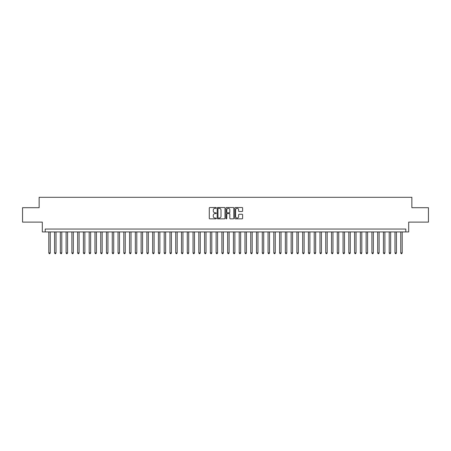 <?xml version="1.0" encoding="UTF-8"?>
<svg xmlns="http://www.w3.org/2000/svg" width="451" height="451" viewBox="0 0 451 451"><rect width="100%" height="100%" fill="white"/><g stroke="black" fill="none" stroke-linecap="round" stroke-linejoin="round"><path stroke-width="0.68" d="M216.271 207.917A0.395 0.395 0 0 0 215.871 207.516L209.856 207.516A0.564 0.564 0 0 0 209.287 208.086L209.287 218.278A0.564 0.564 0 0 0 209.856 218.848L215.871 218.848A0.395 0.395 0 0 0 216.271 218.447A0.395 0.395 0 0 0 215.871 218.053L215.093 218.053A1.81 1.81 0 0 1 213.284 216.238L213.284 215.392A1.81 1.81 0 0 1 215.093 213.577L215.871 213.577A0.395 0.395 0 0 0 216.271 213.182A0.395 0.395 0 0 0 215.871 212.787L215.093 212.787A1.81 1.81 0 0 1 213.284 210.972L213.284 210.121A1.81 1.81 0 0 1 215.093 208.311L215.871 208.311A0.395 0.395 0 0 0 216.271 207.917M242.052 211.513A0.564 0.564 0 0 0 242.615 210.944L242.615 208.086A0.564 0.564 0 0 0 242.052 207.516L235.366 207.516A0.564 0.564 0 0 0 234.802 208.086L234.802 218.278A0.564 0.564 0 0 0 235.366 218.848L242.052 218.848A0.564 0.564 0 0 0 242.615 218.278L242.615 214.823A0.564 0.564 0 0 0 242.052 214.259L239.193 214.259A0.564 0.564 0 0 0 238.624 214.823L238.624 216.536A1.516 1.516 0 0 1 237.108 218.053A1.516 1.516 0 0 1 235.597 216.536L235.597 209.828A1.516 1.516 0 0 1 237.108 208.311A1.516 1.516 0 0 1 238.624 209.828L238.624 210.944A0.564 0.564 0 0 0 239.193 211.513L242.052 211.513M405.804 231.932L408.691 231.932L408.691 222.123L428.45 222.123L428.45 207.702L411.864 207.702L411.864 197.312L39.136 197.312L39.136 207.702L22.55 207.702L22.55 222.123L42.309 222.123L42.309 231.932L405.804 231.932L405.804 229.046L45.196 229.046L45.196 231.932M225.004 208.086A0.564 0.564 0 0 0 224.44 207.516L217.754 207.516A0.564 0.564 0 0 0 217.19 208.086L217.19 218.278A0.564 0.564 0 0 0 217.754 218.848L224.44 218.848A0.564 0.564 0 0 0 225.004 218.278L225.004 208.086M226.56 207.516L233.246 207.516A0.564 0.564 0 0 1 233.81 208.086L233.81 218.278A0.564 0.564 0 0 1 233.246 218.848L230.382 218.848A0.564 0.564 0 0 1 229.818 218.278L229.818 214.146A0.564 0.564 0 0 0 229.255 213.577L227.355 213.577A0.564 0.564 0 0 0 226.791 214.146L226.791 218.447A0.395 0.395 0 0 1 226.391 218.848A0.395 0.395 0 0 1 225.996 218.447L225.996 208.086A0.564 0.564 0 0 1 226.56 207.516M218.38 208.311A0.395 0.395 0 0 0 217.98 208.706L217.98 217.658A0.395 0.395 0 0 0 218.38 218.053L219.197 218.053A1.81 1.81 0 0 0 221.013 216.238L221.013 210.121A1.81 1.81 0 0 0 219.197 208.311L218.38 208.311M229.818 209.856A1.516 1.516 0 0 0 228.302 208.339A1.516 1.516 0 0 0 226.791 209.856L226.791 212.218A0.564 0.564 0 0 0 227.355 212.787L229.255 212.787A0.564 0.564 0 0 0 229.818 212.218L229.818 209.856M48.804 231.932L48.804 252.938L50.247 252.938L50.247 231.932M50.247 252.938L49.813 253.688L49.232 253.688L48.804 252.938M54.571 231.932L54.571 252.938L56.014 252.938L56.014 231.932M56.014 252.938L55.58 253.688L55.005 253.688L54.571 252.938M60.344 231.932L60.344 252.938L61.781 252.938L61.781 231.932M61.781 252.938L61.353 253.688L60.772 253.688L60.344 252.938M66.111 231.932L66.111 252.938L67.554 252.938L67.554 231.932M67.554 252.938L67.12 253.688L66.545 253.688L66.111 252.938M71.884 231.932L71.884 252.938L73.321 252.938L73.321 231.932M73.321 252.938L72.893 253.688L72.312 253.688L71.884 252.938M77.651 231.932L77.651 252.938L79.094 252.938L79.094 231.932M79.094 252.938L78.66 253.688L78.085 253.688L77.651 252.938M83.418 231.932L83.418 252.938L84.861 252.938L84.861 231.932M84.861 252.938L84.433 253.688L83.852 253.688L83.418 252.938M89.191 231.932L89.191 252.938L90.634 252.938L90.634 231.932M90.634 252.938L90.2 253.688L89.625 253.688L89.191 252.938M94.958 231.932L94.958 252.938L96.401 252.938L96.401 231.932M96.401 252.938L95.967 253.688L95.392 253.688L94.958 252.938M100.731 231.932L100.731 252.938L102.174 252.938L102.174 231.932M102.174 252.938L101.74 253.688L101.165 253.688L100.731 252.938M106.498 231.932L106.498 252.938L107.941 252.938L107.941 231.932M107.941 252.938L107.507 253.688L106.932 253.688L106.498 252.938M112.271 231.932L112.271 252.938L113.714 252.938L113.714 231.932M113.714 252.938L113.28 253.688L112.699 253.688L112.271 252.938M118.038 231.932L118.038 252.938L119.481 252.938L119.481 231.932M119.481 252.938L119.047 253.688L118.472 253.688L118.038 252.938M123.811 231.932L123.811 252.938L125.248 252.938L125.248 231.932M125.248 252.938L124.82 253.688L124.239 253.688L123.811 252.938M129.578 231.932L129.578 252.938L131.021 252.938L131.021 231.932M131.021 252.938L130.587 253.688L130.012 253.688L129.578 252.938M135.351 231.932L135.351 252.938L136.788 252.938L136.788 231.932M136.788 252.938L136.36 253.688L135.779 253.688L135.351 252.938M141.118 231.932L141.118 252.938L142.561 252.938L142.561 231.932M142.561 252.938L142.127 253.688L141.552 253.688L141.118 252.938M146.885 231.932L146.885 252.938L148.328 252.938L148.328 231.932M148.328 252.938L147.9 253.688L147.319 253.688L146.885 252.938M152.658 231.932L152.658 252.938L154.101 252.938L154.101 231.932M154.101 252.938L153.667 253.688L153.092 253.688L152.658 252.938M158.425 231.932L158.425 252.938L159.868 252.938L159.868 231.932M159.868 252.938L159.434 253.688L158.859 253.688L158.425 252.938M164.198 231.932L164.198 252.938L165.641 252.938L165.641 231.932M165.641 252.938L165.207 253.688L164.632 253.688L164.198 252.938M169.965 231.932L169.965 252.938L171.408 252.938L171.408 231.932M171.408 252.938L170.974 253.688L170.399 253.688L169.965 252.938M175.738 231.932L175.738 252.938L177.181 252.938L177.181 231.932M177.181 252.938L176.747 253.688L176.166 253.688L175.738 252.938M181.505 231.932L181.505 252.938L182.948 252.938L182.948 231.932M182.948 252.938L182.514 253.688L181.939 253.688L181.505 252.938M187.278 231.932L187.278 252.938L188.715 252.938L188.715 231.932M188.715 252.938L188.287 253.688L187.706 253.688L187.278 252.938M193.045 231.932L193.045 252.938L194.488 252.938L194.488 231.932M194.488 252.938L194.054 253.688L193.479 253.688L193.045 252.938M198.818 231.932L198.818 252.938L200.255 252.938L200.255 231.932M200.255 252.938L199.827 253.688L199.246 253.688L198.818 252.938M204.585 231.932L204.585 252.938L206.028 252.938L206.028 231.932M206.028 252.938L205.594 253.688L205.019 253.688L204.585 252.938M210.352 231.932L210.352 252.938L211.795 252.938L211.795 231.932M211.795 252.938L211.367 253.688L210.786 253.688L210.352 252.938M216.125 231.932L216.125 252.938L217.568 252.938L217.568 231.932M217.568 252.938L217.134 253.688L216.559 253.688L216.125 252.938M221.892 231.932L221.892 252.938L223.335 252.938L223.335 231.932M223.335 252.938L222.901 253.688L222.326 253.688L221.892 252.938M227.665 231.932L227.665 252.938L229.108 252.938L229.108 231.932M229.108 252.938L228.674 253.688L228.099 253.688L227.665 252.938M233.432 231.932L233.432 252.938L234.875 252.938L234.875 231.932M234.875 252.938L234.441 253.688L233.866 253.688L233.432 252.938M239.205 231.932L239.205 252.938L240.648 252.938L240.648 231.932M240.648 252.938L240.214 253.688L239.633 253.688L239.205 252.938M244.972 231.932L244.972 252.938L246.415 252.938L246.415 231.932M246.415 252.938L245.981 253.688L245.406 253.688L244.972 252.938M250.745 231.932L250.745 252.938L252.182 252.938L252.182 231.932M252.182 252.938L251.754 253.688L251.173 253.688L250.745 252.938M256.512 231.932L256.512 252.938L257.955 252.938L257.955 231.932M257.955 252.938L257.521 253.688L256.946 253.688L256.512 252.938M262.285 231.932L262.285 252.938L263.722 252.938L263.722 231.932M263.722 252.938L263.294 253.688L262.713 253.688L262.285 252.938M268.052 231.932L268.052 252.938L269.495 252.938L269.495 231.932M269.495 252.938L269.061 253.688L268.486 253.688L268.052 252.938M273.819 231.932L273.819 252.938L275.262 252.938L275.262 231.932M275.262 252.938L274.834 253.688L274.253 253.688L273.819 252.938M279.592 231.932L279.592 252.938L281.035 252.938L281.035 231.932M281.035 252.938L280.601 253.688L280.026 253.688L279.592 252.938M285.359 231.932L285.359 252.938L286.802 252.938L286.802 231.932M286.802 252.938L286.368 253.688L285.793 253.688L285.359 252.938M291.132 231.932L291.132 252.938L292.575 252.938L292.575 231.932M292.575 252.938L292.141 253.688L291.566 253.688L291.132 252.938M296.899 231.932L296.899 252.938L298.342 252.938L298.342 231.932M298.342 252.938L297.908 253.688L297.333 253.688L296.899 252.938M302.672 231.932L302.672 252.938L304.115 252.938L304.115 231.932M304.115 252.938L303.681 253.688L303.1 253.688L302.672 252.938M308.439 231.932L308.439 252.938L309.882 252.938L309.882 231.932M309.882 252.938L309.448 253.688L308.873 253.688L308.439 252.938M314.212 231.932L314.212 252.938L315.649 252.938L315.649 231.932M315.649 252.938L315.221 253.688L314.64 253.688L314.212 252.938M319.979 231.932L319.979 252.938L321.422 252.938L321.422 231.932M321.422 252.938L320.988 253.688L320.413 253.688L319.979 252.938M325.752 231.932L325.752 252.938L327.189 252.938L327.189 231.932M327.189 252.938L326.761 253.688L326.18 253.688L325.752 252.938M331.519 231.932L331.519 252.938L332.962 252.938L332.962 231.932M332.962 252.938L332.528 253.688L331.953 253.688L331.519 252.938M337.286 231.932L337.286 252.938L338.729 252.938L338.729 231.932M338.729 252.938L338.301 253.688L337.72 253.688L337.286 252.938M343.059 231.932L343.059 252.938L344.502 252.938L344.502 231.932M344.502 252.938L344.068 253.688L343.493 253.688L343.059 252.938M348.826 231.932L348.826 252.938L350.269 252.938L350.269 231.932M350.269 252.938L349.835 253.688L349.26 253.688L348.826 252.938M354.599 231.932L354.599 252.938L356.042 252.938L356.042 231.932M356.042 252.938L355.608 253.688L355.033 253.688L354.599 252.938M360.366 231.932L360.366 252.938L361.809 252.938L361.809 231.932M361.809 252.938L361.375 253.688L360.8 253.688L360.366 252.938M366.139 231.932L366.139 252.938L367.582 252.938L367.582 231.932M367.582 252.938L367.148 253.688L366.567 253.688L366.139 252.938M371.906 231.932L371.906 252.938L373.349 252.938L373.349 231.932M373.349 252.938L372.915 253.688L372.34 253.688L371.906 252.938M377.679 231.932L377.679 252.938L379.116 252.938L379.116 231.932M379.116 252.938L378.688 253.688L378.107 253.688L377.679 252.938M383.446 231.932L383.446 252.938L384.889 252.938L384.889 231.932M384.889 252.938L384.455 253.688L383.88 253.688L383.446 252.938M389.219 231.932L389.219 252.938L390.656 252.938L390.656 231.932M390.656 252.938L390.228 253.688L389.647 253.688L389.219 252.938M394.986 231.932L394.986 252.938L396.429 252.938L396.429 231.932M396.429 252.938L395.995 253.688L395.42 253.688L394.986 252.938M400.753 231.932L400.753 252.938L402.196 252.938L402.196 231.932M402.196 252.938L401.768 253.688L401.187 253.688L400.753 252.938"/></g></svg>
